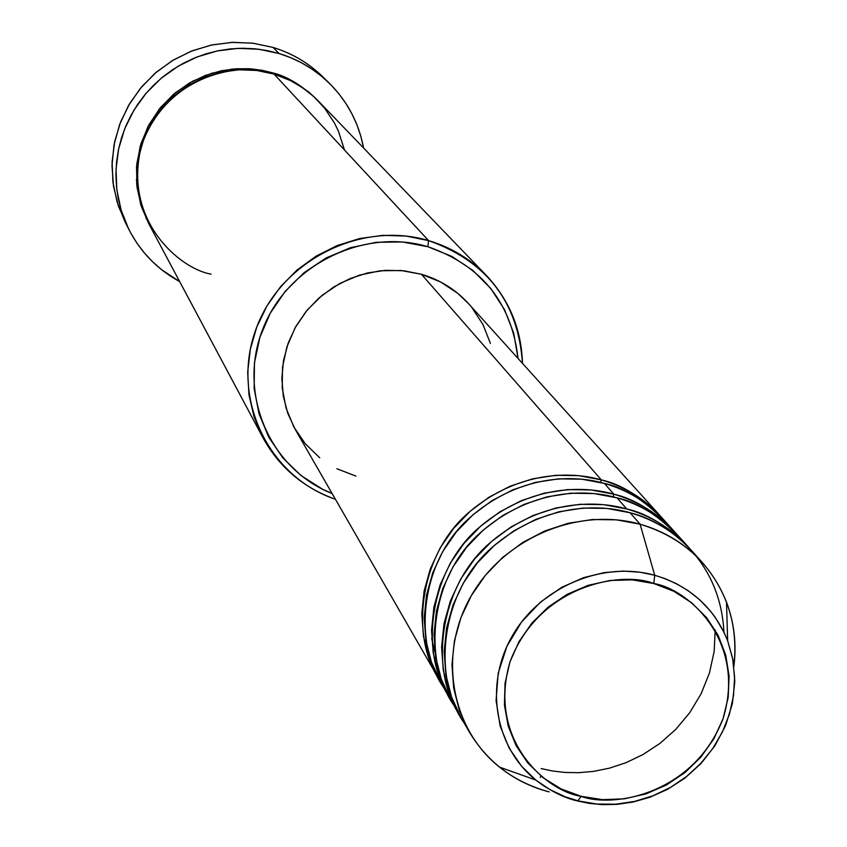 <?xml version="1.0" encoding="UTF-8"?>
<svg xmlns="http://www.w3.org/2000/svg" width="847" height="847" viewBox="0 0 847 847"><rect width="100%" height="100%" fill="white"/><g stroke="black" fill="none" stroke-linecap="round" stroke-linejoin="round"><path stroke-width="1.27" d="M723.931 632.137C720.172 557.157 664.08 520.831 630.062 512.742L640.099 524.219L654.731 575.261L653.757 583.519C687.542 588.707 747.001 640.554 723.073 718.669C693.28 795.026 612.18 808.229 581.148 796.318C547.861 791.691 486.845 741.39 509.968 661.888C539.528 583.922 622.757 570.836 653.757 583.519L654.731 575.261L640.216 572.254L623.424 571.079L604.409 572.561L583.583 577.654L561.805 587.278L540.492 602.069L521.53 622.037L506.908 646.346L498.195 673.259L496.077 700.543L500.143 726.038L509.185 748.197L521.583 766.228L535.812 780.066C550.508 791.109 564.483 798.086 577.728 801.008L581.148 796.318L561.085 788.917L543.107 777.715L527.925 763.136L516.13 745.709L508.189 726.091L504.431 705.032L505.024 683.349L509.968 661.888L519.073 641.497L532.001 622.969L548.231 607.045L567.151 594.34L588.009 585.372L609.967 580.491L632.169 579.867L653.757 583.519L673.863 591.28L691.734 602.852L706.684 617.738L718.15 635.377L725.71 655.07L729.098 676.044L728.198 697.515L723.073 718.669L713.926 738.7L701.104 756.858L685.096 772.475L666.504 784.968L646.039 793.861L624.44 798.827L602.535 799.653L581.148 796.318L577.728 801.008L567.977 798.022L555.547 792.728L543.912 786.005L535.812 780.066C494.68 747.202 484.092 684.503 512.319 635.843C540.217 587.035 602.461 560.661 654.731 575.261L640.099 524.219C578.078 506.697 504.166 537.919 471.165 595.896C437.772 653.693 450.615 728.145 499.486 767.096C514.15 778.806 530.72 787.085 549.205 791.913C514.118 782.332 487.417 762.215 469.079 731.575L459.423 710.58L453.653 688.018L451.97 664.524L454.426 640.808L460.969 617.548L471.419 595.462L485.49 575.187L502.747 557.337L522.705 542.461L544.737 530.984L568.21 523.266L592.402 519.518L616.605 519.846L640.099 524.219L630.062 512.742L606.833 508.401L582.905 508.073L558.988 511.768L535.791 519.391L514.013 530.72L494.309 545.426L477.253 563.054L463.351 583.096L453.029 604.949L446.57 627.934L444.156 651.396L445.84 674.625L451.557 696.954L461.107 717.716L469.079 731.575M600.618 482.43L601.328 479.889C621.349 484.24 641.698 497.03 662.365 518.258L660.734 516.416C644.652 498.819 624.853 486.654 601.328 479.889L421.467 274.28L403.807 270.775L385.671 270.32L367.587 272.935L350.097 278.547L333.718 286.995L318.927 298.028L306.18 311.325L295.825 326.487L288.192 343.067L283.491 360.568L281.85 378.471L283.311 396.258L287.811 413.4L295.222 429.397L438.28 678.045L429.016 657.918L423.458 636.298L421.806 613.8L424.103 591.1L430.318 568.856L440.26 547.723L453.664 528.359L470.127 511.313L489.153 497.115L510.19 486.189L532.604 478.841L555.717 475.305L578.861 475.665L601.328 479.889L421.467 274.28L440.556 281.945L457.592 293.21L468.687 303.808M668.886 525.786C647.309 502.038 625.817 487.925 604.419 483.436L581.868 479.19L558.649 478.83L535.442 482.388L512.954 489.757L491.832 500.736L472.732 514.987L456.205 532.096L442.748 551.535L432.764 572.741L426.517 595.07L424.209 617.855L425.872 640.427L431.441 662.121L440.736 682.322L448.232 695.334L438.841 674.932L433.219 653.005L431.547 630.189L433.897 607.151L440.218 584.578L450.329 563.139L463.944 543.478L480.662 526.178L499.995 511.757L521.35 500.651L544.102 493.187L567.564 489.587L591.047 489.937L613.853 494.214C634.181 498.608 654.826 511.577 675.79 533.123L674.106 531.217C657.812 513.388 637.727 501.053 613.853 494.214L604.419 483.436L613.853 494.214L613.122 496.829M682.513 540.884C660.618 516.744 638.786 502.409 617.039 497.856L594.16 493.568L570.592 493.229L547.035 496.85L524.198 504.346L502.747 515.495L483.351 529.968L466.559 547.331L452.891 567.077L442.737 588.591L436.396 611.248L434.024 634.361L435.697 657.261L441.34 679.262L450.763 699.749L458.492 713.174L448.974 692.475L443.277 670.231L441.594 647.087L443.997 623.72L450.424 600.809L460.704 579.041L474.542 559.084L491.535 541.508L511.165 526.866L532.858 515.579L555.96 507.988L579.793 504.314L603.625 504.653L626.769 508.973C647.415 513.43 668.368 526.58 689.627 548.443L687.891 546.484C671.375 528.401 650.994 515.897 626.769 508.973L617.039 497.856L626.769 508.973C596.309 500.132 541.529 499.349 490.974 542.006C439.275 585.118 428.741 670.093 459.826 715.429L458.492 713.174M541.117 768.568L552.339 770.961L564.811 772.432L578.533 772.697L593.451 771.395L609.406 768.176L626.113 762.639L643.148 754.465L659.919 743.422L675.705 729.447L689.712 712.719L701.168 693.661L709.458 672.942L714.169 651.417L715.196 629.999M540.831 775.894L540.354 777.461M344.475 149.983L338.504 131.349L334.427 122.963L324.708 108.289L313.665 96.484L302.072 87.357L290.51 80.603L274.036 74.081L428.571 240.601L427.862 246.71C481.551 265.407 511.609 302.644 518.046 358.45L513.695 333.115L504.494 309.589L490.72 288.414L472.891 270.426L451.673 256.334L427.862 246.71L402.389 241.967L376.237 242.295L350.446 247.705L326.031 257.996L303.957 272.776L285.111 291.442L270.214 313.263L259.87 337.371L254.449 362.812L254.164 388.582L258.991 413.675L268.711 437.116L282.93 458.015L301.077 475.58L322.432 489.164L332.13 493.547C270.129 469.143 237.488 394.363 262.379 330.182C286.466 265.736 363.003 227.25 427.862 246.71L428.571 240.601C360.028 219.966 279.171 261.85 255.487 330.531C230.871 398.926 268.605 476.861 335.433 499.285C303.448 487.819 279.288 467.3 262.941 437.708L254.1 416.968L248.965 394.893L247.684 372.098L250.32 349.229L256.8 326.963L266.964 305.926L280.526 286.741L297.096 269.971L316.185 256.09L337.254 245.514L359.689 238.536L382.833 235.35L406.02 236.059L428.571 240.601L274.036 74.081L256.8 70.47L239.129 69.803L221.522 72.101L204.487 77.299L188.521 85.272L174.069 95.764L161.565 108.501L151.359 123.101L143.746 139.13L138.929 156.155L137.045 173.656L138.135 191.147L142.169 208.14L149.019 224.137L262.941 437.708M126.732 224.995L118.442 206.181L113.477 186.171L111.995 165.514L114.038 144.816L119.575 124.668L128.448 105.653L140.401 88.342L155.107 73.223L172.132 60.751L190.988 51.296L211.104 45.103L231.909 42.382L252.787 43.176L273.147 47.464L253.115 43.218L232.565 42.35L212.078 44.902L192.227 50.799L173.561 59.893L156.631 71.921L141.904 86.553L129.792 103.366L120.634 121.883L114.684 141.576L112.09 161.904L112.926 182.285L117.151 202.158L124.625 220.961L128.702 229.124L121.132 210.088L116.865 189.993L116.028 169.368L118.654 148.797L124.678 128.871L133.953 110.131L146.224 93.117L161.131 78.305L178.272 66.13L197.16 56.918L217.256 50.947L237.996 48.353L258.79 49.232L279.065 53.52L273.147 47.464L279.065 53.52C298.335 59.438 315.116 69.359 329.398 83.292C347.439 101.365 358.832 122.921 363.564 147.971L360.822 136.208L356.926 124.774L351.918 113.794L345.83 103.366L338.726 93.594L330.679 84.562L321.744 76.378L312.024 69.115L301.596 62.837L290.574 57.628L279.065 53.52L267.165 50.576L255 48.808L242.687 48.247L230.352 48.904L218.103 50.767L206.075 53.816L194.387 58.041L183.153 63.377L172.481 69.782L162.476 77.193L153.233 85.536L144.858 94.737L137.426 104.689L131.01 115.298L125.663 126.468L121.449 138.072L118.4 150.004L116.547 162.158L115.912 174.387L116.494 186.594L118.273 198.653L121.248 210.437L125.367 221.85L130.607 232.777L136.896 243.1L144.191 252.734L152.396 261.585L161.449 269.568L179.659 281.596C157.298 269.357 140.316 251.866 128.702 229.124M317.837 100.518L308.763 92.027L291.855 80.709L272.956 72.916L262.136 70.301L249.886 68.766L236.228 68.755L221.3 70.777L205.45 75.394L189.283 83.101L173.624 94.208L159.532 108.744L148.098 126.298L140.242 146.044L136.536 166.806L137.034 187.325L141.322 206.456L148.627 223.386L140.676 204.423L136.716 184.424L136.801 163.947L140.92 143.778L148.945 124.71L160.549 107.484L175.308 92.799L192.618 81.227L211.824 73.223L232.142 69.094L252.787 68.999L272.956 72.916L272.723 73.7L272.956 72.916C287.377 76.452 302.315 85.632 317.794 100.465M613.853 494.214C583.848 485.479 529.894 484.664 480.133 526.643C429.249 569.078 418.884 652.793 449.524 697.526L448.232 695.334M687.891 546.484L677.505 534.986C661.158 517.094 640.999 504.717 617.039 497.856C586.325 488.825 529.767 488.391 479.328 533.642C427.724 579.666 422.706 666.102 456.289 708.484M702.121 562.239C727.785 591.894 738.372 626.653 733.862 666.504C736.678 644.196 734.233 622.736 726.514 602.132C710.58 562.874 681.771 536.903 640.099 524.219C664.694 531.228 685.361 543.901 702.121 562.239L691.406 550.381C674.826 532.234 654.382 519.687 630.062 512.742C599.083 503.69 542.451 503.16 491.345 548.094C439.064 593.705 432.129 680.692 465.299 724.503M557.887 793.861L558.438 793.967M654.731 575.261C689.86 585.828 714.169 607.638 727.637 640.692L724.005 632.296L715.186 617.304L710.178 610.751L699.389 599.507L688.039 590.603L676.615 583.784L665.435 578.776L654.731 575.261M329.398 83.292L322.898 76.897C308.784 63.123 292.194 53.319 273.147 47.464C293.74 53.806 311.389 64.7 326.074 80.147M486.316 275.402C509.407 300.092 521.466 329.409 522.483 363.374C518.248 302.241 486.94 261.321 428.571 240.601C451.028 247.303 470.276 258.907 486.316 275.402L318.387 101.068C305.989 88.332 291.209 79.332 274.036 74.081C244.825 61.397 167.537 71.921 141.703 145.091C121.883 219.86 179.892 268.965 211.072 274.132M355.899 476.088L336.852 468.74M319.732 457.803L305.195 443.68L293.824 426.899L286.064 408.085L282.242 387.968L282.506 367.312L286.879 346.942L295.19 327.641L307.122 310.171L322.231 295.232L339.901 283.396L359.446 275.148L380.102 270.796L401.044 270.5L421.467 274.28C439.985 279.775 455.644 289.526 468.444 303.533L660.734 516.416M471.917 307.609L483.002 324.57L490.424 343.437M674.106 531.217L664.037 520.069C647.902 502.419 628.029 490.212 604.419 483.436C574.16 474.511 518.491 474.045 468.846 518.523C418.058 563.774 413.04 648.918 446.094 690.803M145.97 218.166L146.415 218.897M136.388 180.03L137.532 186.298M439.529 680.173C409.334 636.033 419.519 553.525 469.619 511.757C518.618 470.434 571.757 471.271 601.328 479.889M431.684 638.49L434.998 652.381M577.802 801.029L589.438 803.401L602.556 804.65L617.135 804.354L633.048 802.035L650.03 797.186L667.542 789.34L684.852 778.149L701.009 763.528L714.942 745.741L725.646 725.434L732.38 703.603L734.804 681.464L733.047 660.173L727.637 640.692L726.514 602.132M499.486 767.096L535.812 780.066L549.862 789.573L565.267 796.836L578.332 800.944L596.86 804.047L615.811 804.184L634.699 801.4L653.079 795.757L670.496 787.403L686.515 776.54L700.734 763.443L712.825 748.43L722.47 731.861L729.426 714.148L733.502 695.726L734.593 677.018L732.634 658.521L727.637 640.692"/></g></svg>
